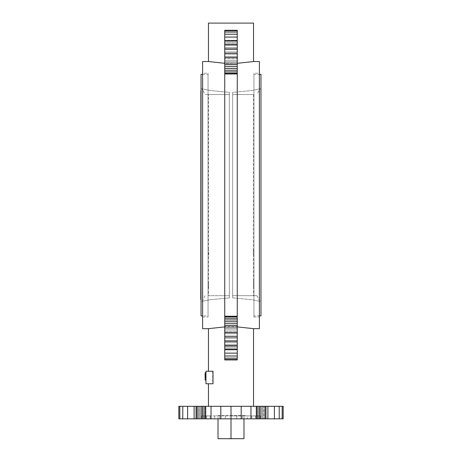 <?xml version="1.0" encoding="UTF-8"?>
<svg xmlns="http://www.w3.org/2000/svg" width="462" height="462" viewBox="0 0 462 462"><rect width="100%" height="100%" fill="white"/><g stroke="black" fill="none" stroke-linecap="round" stroke-linejoin="round"><path stroke-width="0.35" stroke-dasharray="2.31 1.73" d="M200.866 299.451L200.866 90.76M200.779 90.76L200.779 299.451M260.966 299.451L260.966 90.76L260.966 299.451M261.053 299.451L261.053 90.76M205.122 375.156L205.122 374.162L205.96 374.162L205.122 374.162L205.122 375.167L205.122 373.498L205.96 373.498L205.122 373.498L205.96 373.498L205.122 373.498L205.96 373.498L205.122 373.498L205.122 376.218L205.122 373.498L205.122 373.914L205.122 373.498L205.96 373.498L205.122 373.498L205.122 373.827L205.122 373.498L205.96 373.498L205.96 377.333L205.96 373.498L205.96 377.333L205.96 373.498L205.96 377.333L205.96 373.498L205.122 373.498L205.122 377.171L205.122 375.831L205.122 376.669L205.96 376.669L205.96 373.827L205.96 377.333L205.96 376.669L205.122 376.669L205.122 377.333L205.122 373.827L205.122 375.08L205.96 375.08L205.122 375.08L205.122 377.333L205.96 377.333L205.122 377.333L205.122 373.498L205.122 375.496L205.96 375.496L205.96 373.498L205.96 375.496M205.122 377.084L205.96 377.333L205.122 377.333L205.96 377.333L205.96 376.917L205.96 377.333L205.122 377.333L205.96 377.333L205.122 377.333L205.96 377.333L205.122 377.333L205.122 375.167L205.122 376.836L205.96 376.836L205.96 377.171L205.122 376.669L205.96 376.669L205.122 377.004L205.122 376.582L205.122 377.333L205.122 376.917L205.96 376.917L205.96 376.582L205.96 376.917L205.122 376.917L205.96 376.917M253.54 328.667L237.26 326.9L237.26 63.306L253.54 61.538M259.384 328.667L259.384 61.538M218.012 438.692L233.085 438.692L231 438.692L231 418.907L247.696 418.907M228.915 438.9L233.085 438.9M283.171 406.3L267.891 406.3L267.891 418.826L178.829 418.826M267.891 406.3L208.46 406.3L253.54 406.3L231 406.3L231 418.826L231 415.904L236.74 415.904L210.193 415.904L245.611 415.904L231 415.904L231 418.826L260.424 418.826L218.012 418.826L218.012 415.482L245.611 415.482L218.012 415.482M259.384 73.227L259.384 316.984L259.384 73.227L253.956 73.227L253.956 316.984L253.956 73.227M253.956 316.984L259.384 316.984M253.956 281.335L253.54 281.335L253.54 288.017L253.956 288.017L253.956 281.335L253.956 288.017M253.54 295.697L232.669 295.697L253.54 295.697L253.54 256.295L253.956 256.295L253.956 249.613L253.54 249.613L253.54 256.295L253.292 252.957L253.54 94.514L232.669 94.514L232.669 297.874L251.825 299.682L260.037 301.374L251.825 299.682L232.669 297.874L232.669 92.336L251.825 90.529L260.037 88.837L251.825 90.529L232.669 92.336L232.669 297.874L232.669 295.697L256.878 295.697L232.669 295.697L232.669 92.336L232.669 94.514L253.54 94.514M208.46 94.514L229.331 94.514L208.46 94.514L208.46 249.613L208.044 249.613L208.044 256.295L208.46 256.295L208.46 249.613L208.708 252.957L208.46 281.335L208.044 281.335L208.044 288.017L208.46 288.017L208.46 281.335L208.708 284.679L208.46 295.697L229.331 295.697L229.331 92.336L210.175 90.529L201.963 88.837L210.175 90.529L229.331 92.336L229.331 297.874L210.175 299.682L201.963 301.374L210.175 299.682L229.331 297.874L229.331 92.336L229.331 297.874L229.331 295.697L208.46 295.697M201.034 88.837L201.034 301.374L201.034 88.837L201.963 88.837L205.122 94.514L229.331 94.514L205.122 94.514M205.122 295.697L201.963 301.374L201.034 301.374M259.384 315.898L253.956 315.898L253.956 74.313L259.384 74.313M253.956 74.313L253.956 315.898M260.966 88.837L260.966 301.374L260.966 88.837L260.037 88.837L256.878 94.514M256.878 295.697L260.037 301.374L260.966 301.374M208.044 315.898L208.044 74.313L208.044 315.898L202.616 315.898M202.616 74.313L208.044 74.313M224.74 73.966L224.74 30.278L231 30.278L224.74 30.278L224.74 326.9L224.74 30.278L237.26 30.278L231 30.278L237.26 30.278L237.26 73.966L224.74 73.966L224.74 316.245L237.26 316.245L237.26 73.966M253.54 23.1L208.46 23.1M208.46 328.667L224.74 326.9L224.74 359.933L237.26 359.933L231 359.933L237.26 359.933L237.26 316.245M202.616 73.227L202.616 316.984L202.616 73.227L208.044 73.227L208.044 316.984L202.616 316.984M205.96 377.171L205.122 377.171L205.96 377.171M205.96 375.75L205.122 375.75L205.96 375.75M205.96 373.498L205.122 373.498L205.96 373.498L205.122 373.498L205.041 375.167L205.041 376.669L205.041 375.831L205.041 376.669L205.96 376.669L205.122 376.836L205.96 376.709M205.041 374.162L205.122 375.167L205.122 374.162L205.96 374.162L205.041 374.162L205.041 375.156M205.122 375.496L205.122 377.333L205.96 377.333M205.96 377.027L205.122 377.027L205.96 377.027M205.96 377.044L205.122 377.044L205.96 377.044M205.96 372.493L205.122 372.493L205.96 372.661M205.96 377.668L205.96 380.007L205.96 377.668L205.96 380.007L205.96 377.668L205.122 377.668L205.96 377.668L205.122 377.668L205.122 380.007L205.122 377.668L205.122 380.007L205.96 380.007M212.999 371.24L205.96 371.24L205.96 383.766L212.999 383.766M205.122 376.218L205.96 376.218L205.122 376.218M205.122 373.804L205.96 373.827M205.96 374.746L205.122 374.746M205.122 375.167L205.122 375.664L205.122 375.167L205.96 375.167L205.041 375.167M205.96 376.669L205.122 376.709M208.044 316.984L208.044 73.227M202.616 61.538L202.616 328.667M224.74 63.306L208.46 61.538M237.26 359.482L224.74 359.482L224.74 359.933L231 359.933L224.74 359.933L224.74 326.9M212.693 371.24L212.693 383.766M224.74 359.482L224.74 316.245M224.74 349.688L224.74 349.024L224.74 349.913L237.26 349.913L224.74 349.913L237.26 349.688L237.26 349.024L237.26 349.913L224.74 349.688L224.74 347.944L224.74 349.688L237.26 349.688L224.74 349.688M224.74 346.494L224.74 349.024L237.26 349.024L237.26 347.944L237.26 349.688L237.26 349.024L224.74 349.024L224.74 347.944L237.26 347.944L237.26 346.494L237.26 349.024L224.74 349.024L237.26 349.024L237.26 347.944L224.74 347.944L224.74 346.494L237.26 346.494L237.26 344.721L237.26 347.944L224.74 347.944L237.26 347.944L237.26 346.494L224.74 346.494L224.74 342.7L224.74 346.494L237.26 346.494L224.74 346.494M224.74 340.506L224.74 344.721L237.26 344.721L237.26 342.7L237.26 346.494L237.26 344.721L224.74 344.721L224.74 342.7L237.26 342.7L237.26 340.506L237.26 344.721L224.74 344.721L237.26 344.721L237.26 342.7L224.74 342.7L224.74 340.506L237.26 340.506L237.26 338.23L237.26 342.7L224.74 342.7L237.26 342.7L237.26 340.506L224.74 340.506L224.74 335.949L224.74 340.506L237.26 340.506L224.74 340.506M224.74 333.755L224.74 338.23L237.26 338.23L237.26 335.949L237.26 340.506L237.26 338.23L224.74 338.23L224.74 335.949L237.26 335.949L237.26 333.755L237.26 338.23L224.74 338.23L237.26 338.23L237.26 335.949L224.74 335.949L224.74 333.755L237.26 333.755L237.26 331.733L237.26 335.949L224.74 335.949L237.26 335.949L237.26 333.755L224.74 333.755L224.74 329.966L224.74 333.755L237.26 333.755L224.74 333.755M224.74 328.511L224.74 331.733L237.26 331.733L237.26 329.966L237.26 333.755L237.26 331.733L224.74 331.733L224.74 329.966L237.26 329.966L237.26 328.511L237.26 331.733L224.74 331.733L237.26 331.733L237.26 329.966L224.74 329.966L224.74 328.511L237.26 328.511L237.26 327.431L237.26 329.966L224.74 329.966L237.26 329.966L237.26 328.511L224.74 328.511L224.74 326.767L224.74 328.511L237.26 328.511L224.74 328.511M224.74 326.542L224.74 327.431L237.26 327.431L237.26 326.767L237.26 328.511L237.26 327.431L224.74 327.431L224.74 326.767L237.26 326.542L237.26 327.431L224.74 327.431L237.26 327.431L237.26 326.767L224.74 326.767L237.26 326.542L224.74 326.542M224.74 40.517L237.26 40.292L224.74 40.292L224.74 41.182L224.74 40.517L237.26 40.292L237.26 41.182L237.26 40.517L224.74 40.517L237.26 40.517L237.26 41.182L237.26 40.517L224.74 40.517L224.74 41.182L224.74 40.517M224.74 42.261L224.74 41.182L224.74 42.261L224.74 41.182L237.26 41.182L237.26 42.261L237.26 41.182L224.74 41.182L237.26 41.182L237.26 42.261L237.26 41.182L224.74 41.182L224.74 43.717L224.74 42.261L237.26 42.261L237.26 43.717L237.26 42.261L224.74 42.261L237.26 42.261L237.26 43.717L237.26 42.261L224.74 42.261L224.74 43.717L224.74 42.261M224.74 45.49L224.74 43.717L224.74 45.49L224.74 43.717L237.26 43.717L237.26 45.49L237.26 43.717L224.74 43.717L237.26 43.717L237.26 45.49L237.26 43.717L224.74 43.717L224.74 47.511L224.74 45.49L237.26 45.49L237.26 47.511L237.26 45.49L224.74 45.49L237.26 45.49L237.26 47.511L237.26 45.49L224.74 45.49L224.74 47.511L224.74 45.49M224.74 49.7L224.74 47.511L224.74 49.7L224.74 47.511L237.26 47.511L237.26 49.7L237.26 47.511L224.74 47.511L237.26 47.511L237.26 49.7L237.26 47.511L224.74 47.511L224.74 51.981L224.74 49.7L237.26 49.7L237.26 51.981L237.26 49.7L224.74 49.7L237.26 49.7L237.26 51.981L237.26 49.7L224.74 49.7L224.74 51.981L224.74 49.7M224.74 54.262L224.74 51.981L224.74 54.262L224.74 51.981L237.26 51.981L237.26 54.262L237.26 51.981L224.74 51.981L237.26 51.981L237.26 54.262L237.26 51.981L224.74 51.981L224.74 56.456L224.74 54.262L237.26 54.262L237.26 56.456L237.26 54.262L224.74 54.262L237.26 54.262L237.26 56.456L237.26 54.262L224.74 54.262L224.74 56.456L224.74 54.262M224.74 58.472L224.74 56.456L224.74 58.472L224.74 56.456L237.26 56.456L237.26 58.472L237.26 56.456L224.74 56.456L237.26 56.456L237.26 58.472L237.26 56.456L224.74 56.456L224.74 60.245L224.74 58.472L237.26 58.472L237.26 60.245L237.26 58.472L224.74 58.472L237.26 58.472L237.26 60.245L237.26 58.472L224.74 58.472L224.74 60.245L224.74 58.472M224.74 61.7L224.74 60.245L224.74 61.7L224.74 60.245L237.26 60.245L237.26 61.7L237.26 60.245L224.74 60.245L237.26 60.245L237.26 61.7L237.26 60.245L224.74 60.245L224.74 62.78L224.74 61.7L237.26 61.7L237.26 62.78L237.26 61.7L224.74 61.7L237.26 61.7L237.26 62.78L237.26 61.7L224.74 61.7L224.74 62.78L224.74 61.7M224.74 63.444L224.74 62.78L224.74 63.444L224.74 62.78L237.26 62.78L237.26 63.444L237.26 62.78L224.74 62.78L237.26 62.78L237.26 63.444L237.26 62.78L224.74 62.78L224.74 63.669L237.26 63.669L224.74 63.444M201.034 74.313L201.034 315.898M260.966 315.898L260.966 74.313M208.044 256.295L208.044 249.613M253.956 249.613L253.956 256.295M208.044 288.017L208.044 281.335M224.74 73.296L237.26 73.296M237.26 316.909L224.74 316.909M237.26 63.306L237.26 326.9M210.193 415.904L210.193 418.826L225.26 418.826L202.142 418.826L210.193 418.826L210.193 415.904L201.576 415.904L210.193 415.904M214.651 415.904L214.651 418.826L214.651 415.904M257.565 418.826L266.112 418.826L256.092 418.826L257.565 418.826L257.565 406.3L256.941 406.3L256.941 418.826L256.941 406.3L256.479 406.3L256.479 418.826L256.479 406.3L256.191 418.826L256.092 406.3L257.565 406.3L257.565 418.826L257.565 406.3L258.322 406.3L258.322 418.826L258.322 406.3L259.188 406.3L259.188 418.826L259.188 406.3L260.129 406.3L260.129 418.826L260.129 406.3L261.105 406.3L261.105 418.826L261.105 406.3L262.081 406.3L262.081 418.826L262.081 406.3L263.022 406.3L263.022 418.826L263.022 406.3L263.889 406.3L263.889 418.826L263.889 406.3L264.645 406.3L264.645 418.826L264.645 406.3L265.269 406.3L265.269 418.826L265.269 406.3L265.731 406.3L265.731 418.826L265.731 406.3L266.014 418.826L266.112 406.3L266.112 418.826L266.112 406.3L264.645 406.3L264.645 418.826L264.645 406.3L265.269 406.3L265.269 418.826L265.269 406.3L265.731 406.3L265.731 418.826L265.731 406.3L266.014 418.826L266.112 406.3L263.889 406.3L264.645 406.3L263.889 406.3L263.889 418.826L263.889 406.3L263.022 406.3L263.889 406.3L263.022 406.3L263.022 418.826L263.022 406.3L262.081 406.3L263.022 406.3L262.081 406.3L262.081 418.826L262.081 406.3L261.105 406.3L262.081 406.3L261.105 406.3L261.105 418.826L261.105 406.3L260.129 406.3L261.105 406.3L260.129 406.3L260.129 418.826L260.129 406.3L259.188 406.3L260.129 406.3L259.188 406.3L259.188 418.826L259.188 406.3L258.322 406.3L259.188 406.3L258.322 406.3L258.322 418.826L258.322 406.3L257.565 406.3L258.322 406.3L257.565 406.3L257.565 418.826M259.985 406.3L259.985 418.826M250.964 406.3L250.964 418.826M241.181 406.3L241.181 418.826M231 406.3L220.819 406.3L220.819 418.826M220.819 406.3L211.036 406.3L211.036 418.826M211.036 406.3L202.015 406.3L202.015 418.826M202.015 406.3L194.109 406.3L194.109 418.826M197.355 418.826L205.908 418.826L195.888 418.826L198.111 418.826L197.355 418.826L197.355 406.3L198.111 406.3L198.111 418.826L198.978 418.826L198.111 418.826L198.111 406.3L198.978 406.3L198.978 418.826L199.919 418.826L198.978 418.826L198.978 406.3L199.919 406.3L199.919 418.826L200.895 418.826L199.919 418.826L199.919 406.3L200.895 406.3L200.895 418.826L201.871 418.826L200.895 418.826L200.895 406.3L201.871 406.3L201.871 418.826L202.812 418.826L201.871 418.826L201.871 406.3L202.812 406.3L202.812 418.826L203.678 418.826L202.812 418.826L202.812 406.3L203.678 406.3L203.678 418.826L204.435 418.826L203.678 418.826L203.678 406.3L204.435 406.3L204.435 418.826L204.435 406.3L205.059 406.3L205.059 418.826L205.059 406.3L205.521 406.3L205.521 418.826L205.809 406.3L205.809 418.826L205.908 406.3L205.908 418.826L205.902 406.3L204.435 406.3L205.059 406.3L205.059 418.826L205.059 406.3L205.521 406.3L205.521 418.826L205.521 406.3L205.809 418.826L205.902 406.3L204.435 406.3L204.435 418.826L204.435 406.3L197.355 406.3L197.355 418.826L197.355 406.3L196.731 406.3L196.731 418.826L196.731 406.3L196.269 406.3L196.269 418.826L196.269 406.3L195.986 418.826L195.888 406.3L195.888 418.826L195.888 406.3L197.355 406.3L196.731 406.3L196.731 418.826L196.731 406.3L196.269 406.3L196.269 418.826L196.269 406.3L195.986 418.826L195.888 406.3L197.355 406.3L197.355 418.826M219.739 415.904L219.739 418.826L219.739 415.904M225.26 415.904L225.26 418.826L225.26 415.904M236.74 415.904L236.74 418.826L236.74 415.904L242.261 415.904L242.261 418.826L242.261 415.904L247.349 415.904L247.349 418.826L247.349 415.904L251.807 415.904L251.807 418.826L251.807 415.904L260.424 415.904L236.74 415.904M255.469 415.904L255.469 418.826L255.469 415.904M283.171 418.826L267.891 418.826M282.172 406.3L282.172 418.826M279.204 406.3L279.204 418.826M274.382 406.3L274.382 418.826M258.183 415.904L258.183 418.826L258.183 415.904M259.858 415.904L259.858 418.826L259.858 415.904M260.424 415.904L260.424 418.826M256.941 406.3L256.941 418.826L256.941 406.3L256.479 406.3L256.479 418.826L256.191 406.3L256.191 418.826L256.092 406.3L256.941 406.3M202.142 415.904L202.142 418.826L201.576 418.826L202.142 418.826L202.142 415.904M203.817 415.904L203.817 418.826L203.817 415.904M201.576 415.904L201.576 418.826M206.531 415.904L206.531 418.826L206.531 415.904M203.678 406.3L203.678 418.826L203.678 406.3L202.812 406.3L202.812 418.826L202.812 406.3L201.871 406.3L201.871 418.826L201.871 406.3L200.895 406.3L200.895 418.826L200.895 406.3L199.919 406.3L199.919 418.826L199.919 406.3L198.978 406.3L198.978 418.826L198.978 406.3L198.111 406.3L198.111 418.826L198.111 406.3L197.355 406.3L203.678 406.3M194.109 406.3L187.618 406.3L187.618 418.826M187.618 406.3L182.796 406.3L182.796 418.826M182.796 406.3L179.828 406.3L179.828 418.826M179.828 406.3L178.829 406.3M231 418.907L214.304 418.907M231 438.692L243.988 438.692M231 418.826L231 415.482L231 418.826L243.988 418.826L218.012 418.826M243.988 418.826L243.988 415.482M237.26 63.669L224.74 63.669L237.26 63.669M237.26 358.16L224.74 358.16M237.26 356.006L224.74 356.006M237.26 353.124L224.74 353.124M237.26 349.624L224.74 349.624M237.26 345.651L224.74 345.651M237.26 341.372L224.74 341.372M237.26 336.965L224.74 336.965M237.26 332.611L224.74 332.611M237.26 325.514L224.74 325.514M237.26 323.643L224.74 323.643M237.26 321.754L224.74 321.754M237.26 319.947L224.74 319.947M237.26 318.306L224.74 318.306M224.74 30.723L237.26 30.723M224.74 32.051L237.26 32.051M224.74 34.205L237.26 34.205M224.74 37.087L237.26 37.087M224.74 40.587L237.26 40.587M224.74 44.56L237.26 44.56M224.74 48.833L237.26 48.833M224.74 53.245L237.26 53.245M224.74 57.6L237.26 57.6M224.74 64.692L237.26 64.692M224.74 66.568L237.26 66.568M224.74 68.457L237.26 68.457M224.74 70.264L237.26 70.264M224.74 71.905L237.26 71.905M205.122 373.914L205.96 373.914L205.122 373.914M205.96 375.664L205.122 375.664L205.96 375.664M245.611 415.904L245.611 415.482M205.122 376.501L205.96 376.501M205.122 377.252L205.96 377.252M205.122 376.582L205.96 376.582M216.389 415.904L216.389 415.482"/><path stroke-width="0.69" d="M200.866 90.76L200.779 299.451L200.866 90.76M260.966 90.76L260.966 299.451M237.26 326.9L253.54 328.667L259.384 328.667L259.384 61.538L253.54 61.538L237.26 63.306M233.085 438.692L228.915 438.692M247.696 418.826L214.304 418.826M259.384 74.313L260.966 74.313L260.966 315.898L259.384 315.898M202.616 315.898L201.034 315.898L201.034 74.313L202.616 74.313M224.74 326.9L208.46 328.667L202.616 328.667L202.616 61.538L208.46 61.538L208.46 23.1L253.54 23.1L253.54 61.538M208.46 61.538L224.74 63.306M205.96 377.333L205.122 377.333L205.122 373.498L205.96 373.498M205.122 376.669L205.122 375.831M205.041 375.831L205.122 374.162M205.96 383.766L205.96 371.24L212.999 371.24L212.999 383.766L205.96 383.766M205.96 372.661L205.122 372.661L205.96 372.493M205.96 380.007L205.122 380.007L205.122 377.668L205.96 377.668M237.26 316.245L224.74 316.245L224.74 73.966L237.26 73.966L237.26 359.933L224.74 359.933L224.74 316.245M237.26 30.723L224.74 30.723L224.74 30.278L237.26 30.278L237.26 73.966M237.26 73.296L224.74 73.296L224.74 73.966M179.828 406.3L179.828 418.826L178.829 418.826L178.829 406.3L267.891 406.3L267.891 418.826L283.171 418.826L283.171 406.3L282.172 406.3L282.172 418.826M267.891 406.3L274.382 406.3L274.382 418.826M274.382 406.3L279.204 406.3L279.204 418.826M279.204 406.3L282.172 406.3M194.109 406.3L194.109 418.826L267.891 418.826M202.015 406.3L202.015 418.826M211.036 406.3L211.036 418.826M220.819 406.3L220.819 418.826M231 406.3L231 418.826M241.181 406.3L241.181 418.826M250.964 406.3L250.964 418.826M259.985 406.3L259.985 418.826M179.828 418.826L194.109 418.826M182.796 406.3L182.796 418.826M187.618 406.3L187.618 418.826M243.988 418.907L243.988 438.692L218.012 438.692L218.012 418.907M231 438.692L231 418.907M224.74 30.723L224.74 73.296M237.26 32.051L224.74 32.051M237.26 34.205L224.74 34.205M237.26 37.087L224.74 37.087M237.26 40.587L224.74 40.587M237.26 44.56L224.74 44.56M237.26 48.833L224.74 48.833M237.26 53.245L224.74 53.245M237.26 57.6L224.74 57.6M237.26 64.692L224.74 64.692M237.26 66.568L224.74 66.568M237.26 68.457L224.74 68.457M237.26 70.264L224.74 70.264M237.26 71.905L224.74 71.905M224.74 359.482L237.26 359.482M224.74 358.16L237.26 358.16M224.74 356.006L237.26 356.006M224.74 353.124L237.26 353.124M224.74 349.624L237.26 349.624M224.74 345.651L237.26 345.651M224.74 341.372L237.26 341.372M224.74 336.965L237.26 336.965M224.74 332.611L237.26 332.611M224.74 325.514L237.26 325.514M224.74 323.643L237.26 323.643M224.74 321.754L237.26 321.754M224.74 319.947L237.26 319.947M224.74 318.306L237.26 318.306M224.74 316.909L237.26 316.909M205.96 377.004L205.122 377.004M205.122 373.827L205.96 373.827M253.54 406.3L253.54 328.667M208.46 406.3L208.46 383.766M208.46 371.24L208.46 328.667"/></g></svg>
